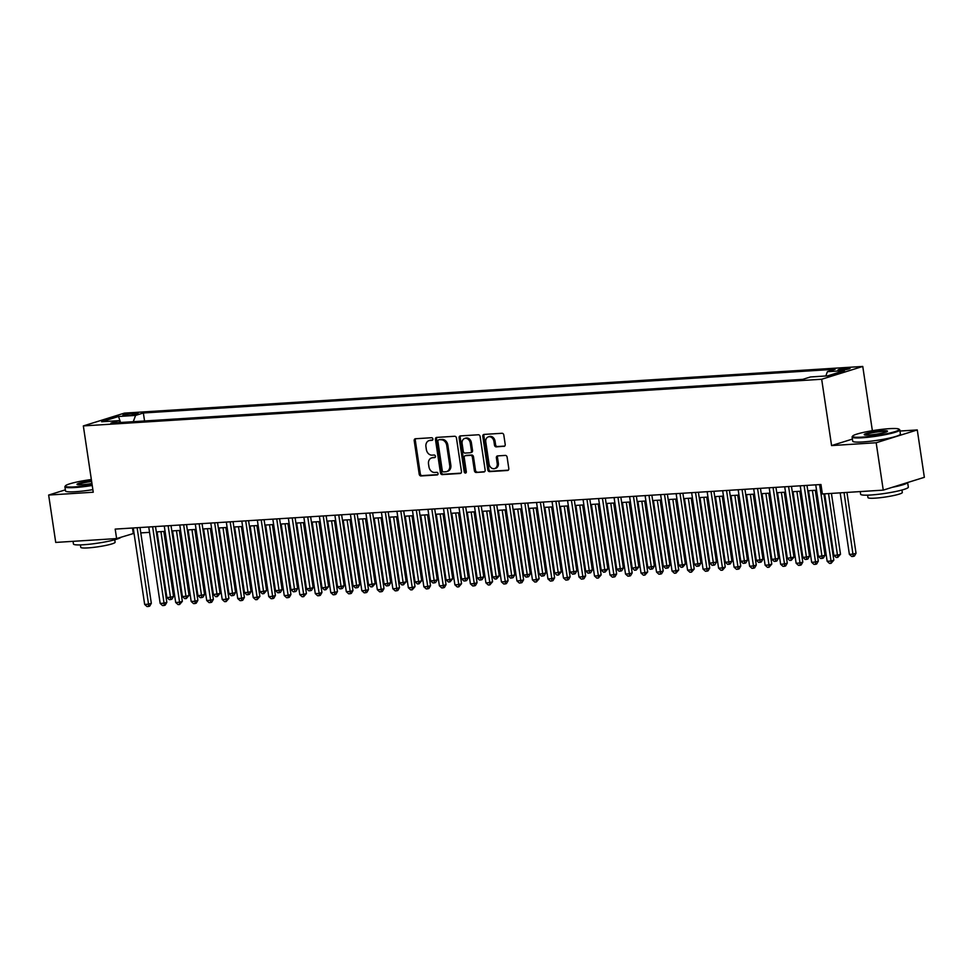 <?xml version="1.0" encoding="UTF-8"?>
<svg xmlns="http://www.w3.org/2000/svg" width="973" height="973" viewBox="0 0 973 973"><rect width="100%" height="100%" fill="white"/><g stroke="black" fill="none" stroke-linecap="round" stroke-linejoin="round"><path stroke-width="1.46" d="M432.888 438.969A1.326 1.058 -107.3 0 0 431.623 437.728L415.447 438.75A1.897 1.508 -107.3 0 0 414.206 440.708L419.205 474.192A1.897 1.508 -107.3 0 0 421.005 475.955L437.181 474.933A1.326 1.058 -107.3 0 0 436.792 472.319L434.7 472.452A6.057 4.829 -107.3 0 1 428.947 466.809L428.521 464.024A6.057 4.829 -107.3 0 1 431.598 457.93A6.057 4.829 -107.3 0 1 432.511 457.76L434.603 457.626A1.326 1.058 -107.3 0 0 434.213 455.023L432.121 455.157A6.057 4.829 -107.3 0 1 426.356 449.514L425.943 446.729A6.057 4.829 -107.3 0 1 429.008 440.635A6.057 4.829 -107.3 0 1 429.92 440.465L432.012 440.331A1.326 1.058 -107.3 0 0 432.888 438.969M847.58 368.098A6.166 0.705 -8.5 0 0 841.183 368.986A6.166 0.705 -8.5 0 0 837.923 370.117A6.166 0.705 -8.5 0 0 840.465 370.312A6.166 0.705 -8.5 0 0 846.863 369.424A6.166 0.705 -8.5 0 0 850.122 368.293A6.166 0.705 -8.5 0 0 847.58 368.098M503.965 446.4A1.897 1.508 -107.3 0 0 505.206 444.442L503.807 435.04A1.897 1.508 -107.3 0 0 502.007 433.277L484.043 434.42A1.897 1.508 -107.3 0 0 482.79 436.378L487.801 469.85A1.897 1.508 -107.3 0 0 489.601 471.613L507.565 470.482A1.897 1.508 -107.3 0 0 508.806 468.524L507.115 457.176A1.897 1.508 -107.3 0 0 505.315 455.413L497.629 455.899A1.897 1.508 -107.3 0 0 496.376 457.857L497.215 463.489A5.06 4.038 -107.3 0 1 494.649 468.572A5.06 4.038 -107.3 0 1 489.078 463.999L485.782 441.961A5.06 4.038 -107.3 0 1 488.349 436.865A5.06 4.038 -107.3 0 1 493.931 441.438L494.479 445.111A1.897 1.508 -107.3 0 0 496.279 446.875L504.513 446.218M852.397 439.091L831.574 445.573L876.174 442.751L883.253 490.124L924.35 477.317L917.271 429.944L899.952 431.039M831.574 445.573L821.674 379.251L83.337 425.919L124.435 413.111L862.759 366.444L821.674 379.251M65.361 489.845L48.65 495.05L93.25 492.229L83.337 425.919M48.65 495.05L55.729 542.423L116.614 538.58L134.043 533.338M883.253 490.124L822.367 493.98L820.957 484.505L115.191 529.105L116.614 538.58M456.459 438.032A1.897 1.508 -107.3 0 0 454.659 436.269L436.682 437.412A1.897 1.508 -107.3 0 0 435.442 439.37L440.453 472.842A1.897 1.508 -107.3 0 0 442.253 474.605L460.217 473.474A1.897 1.508 -107.3 0 0 461.457 471.516L456.459 438.032M460.363 435.916L478.327 434.773A1.897 1.508 -107.3 0 1 480.127 436.536L485.138 470.02A1.897 1.508 -107.3 0 1 483.885 471.978L476.198 472.464A1.897 1.508 -107.3 0 1 474.398 470.701L472.367 457.115A1.897 1.508 -107.3 0 0 470.567 455.352L465.471 455.68A1.897 1.508 -107.3 0 0 464.23 457.638L466.335 471.771A1.326 1.058 -107.3 0 1 464.206 471.905L459.122 437.874A1.897 1.508 -107.3 0 1 460.363 435.916M125.359 415.471L128.764 415.264A5.984 0.693 -8.5 0 0 134.967 414.401A5.984 0.693 -8.5 0 0 138.13 413.306A5.984 0.693 -8.5 0 0 135.661 413.111L132.243 413.33A5.984 0.693 -8.5 0 0 126.052 414.194A5.984 0.693 -8.5 0 0 122.89 415.289A5.984 0.693 -8.5 0 0 125.359 415.471M825.809 375.992L827.391 371.686L835.162 369.266L143.359 412.99L135.588 415.41L133.277 421.686M827.391 371.686L844.455 370.616L827.573 375.87L810.509 376.952L802.737 379.373L110.934 423.097L118.706 420.677L101.642 421.747L118.524 416.493L135.588 415.41M802.834 379.348L144.442 420.981M876.174 442.751L917.271 429.944M872.367 430.698L862.759 366.444M140.793 532.912L149.55 532.353M156.312 531.927L165.069 531.367M171.82 530.942L180.577 530.394M187.327 529.969L196.084 529.409M202.846 528.984L211.603 528.436M218.353 528.011L227.11 527.451M233.861 527.025L242.618 526.466M249.38 526.04L258.137 525.493M264.887 525.067L273.644 524.508M280.394 524.082L289.151 523.535M295.914 523.109L304.671 522.55M311.421 522.124L320.178 521.564M326.928 521.139L335.685 520.591M342.447 520.166L351.204 519.606M357.955 519.181L366.712 518.633M373.462 518.208L382.219 517.648M388.981 517.222L397.738 516.675M404.488 516.237L413.245 515.69M419.995 515.264L428.752 514.705M435.515 514.279L444.272 513.732M451.022 513.306L459.779 512.747M466.529 512.321L475.286 511.774M482.049 511.336L490.806 510.789M497.556 510.363L506.313 509.803M513.063 509.378L521.82 508.83M528.582 508.405L537.339 507.845M544.089 507.42L552.846 506.872M559.597 506.434L568.354 505.887M575.116 505.461L583.873 504.902M590.623 504.476L599.38 503.929M606.13 503.503L614.887 502.944M621.65 502.518L630.407 501.971M637.157 501.533L645.914 500.986M652.664 500.56L661.421 500M668.183 499.575L676.94 499.027M683.691 498.602L692.448 498.042M699.198 497.617L707.955 497.069M714.717 496.631L723.474 496.084M730.224 495.658L738.981 495.099M745.732 494.673L754.489 494.126M761.251 493.7L770.008 493.141M776.758 492.715L785.515 492.168M792.265 491.742L801.022 491.183M807.785 490.757L816.542 490.197M132.474 528.011L133.277 533.386M144.551 420.944L143.359 412.99M120.348 422.501L118.706 420.677M120.555 422.489L118.524 416.493M432.632 440.015L431.027 440.124A6.057 4.829 -107.3 0 0 430.115 440.283L429.008 440.635M431.598 457.93L432.705 457.59A6.057 4.829 -107.3 0 1 433.617 457.419L435.211 457.31M415.812 438.726A1.897 1.508 -107.3 0 0 415.313 440.368L420.324 473.839A1.897 1.508 -107.3 0 0 422.124 475.602L437.801 474.617M437.047 437.388A1.897 1.508 -107.3 0 0 436.549 439.018L441.56 472.501A1.897 1.508 -107.3 0 0 443.36 474.265L460.971 473.146M438.75 439.905A1.326 1.058 -107.3 0 0 437.886 441.28L442.277 470.664A1.326 1.058 -107.3 0 0 443.53 471.893L445.743 471.759A6.057 4.829 -107.3 0 0 446.656 471.589A6.057 4.829 -107.3 0 0 449.721 465.495L446.716 445.415A6.057 4.829 -107.3 0 0 440.964 439.772L439.869 439.565A1.326 1.058 -107.3 0 0 439.48 439.687M446.656 471.589L447.762 471.248A6.057 4.829 -107.3 0 0 450.84 465.155L449.721 465.495M439.869 439.565L442.07 439.419A6.057 4.829 -107.3 0 1 447.835 445.062L450.84 465.155M484.639 471.65L476.198 472.464M466.031 455.51A1.897 1.508 -107.3 0 1 466.578 455.34L471.686 455.011A1.897 1.508 -107.3 0 1 473.486 456.775L475.505 470.348A1.897 1.508 -107.3 0 0 477.305 472.112M460.716 435.892A1.897 1.508 -107.3 0 0 460.229 437.522L465.313 471.564A1.326 1.058 -107.3 0 0 466.152 472.72M470.263 443.031A5.06 4.038 -107.3 0 0 464.68 438.458A5.06 4.038 -107.3 0 0 462.114 443.542L463.282 451.314A1.897 1.508 -107.3 0 0 465.082 453.077L470.178 452.749A1.897 1.508 -107.3 0 0 471.431 450.803L470.263 443.031L471.37 442.691A5.06 4.038 -107.3 0 0 465.799 438.105L464.68 438.458M471.297 452.409A1.897 1.508 -107.3 0 0 472.537 450.45L471.431 450.803M471.37 442.691L472.537 450.45M488.349 436.865L489.455 436.524A5.06 4.038 -107.3 0 1 495.038 441.097L495.585 444.77A1.897 1.508 -107.3 0 0 497.385 446.534L504.719 446.072M494.649 468.572L495.768 468.232A5.06 4.038 -107.3 0 0 498.334 463.136L497.215 463.489M497.981 455.875A1.897 1.508 -107.3 0 0 497.495 457.517L498.334 463.136M484.396 434.396A1.897 1.508 -107.3 0 0 483.909 436.026L488.908 469.509A1.897 1.508 -107.3 0 0 490.708 471.273L508.32 470.154M157.067 531.878L166.882 597.495L170.762 597.252L173.535 596.388L163.829 531.453M173.535 596.388L171.905 599.186L170.798 599.526L160.946 531.635M170.798 599.526L169.241 599.636L166.882 597.495M137.12 527.719L148.541 604.184L144.661 604.428L133.24 527.962M139.99 527.536L151.326 603.309L148.541 604.184L148.577 606.459L147.032 606.556L144.661 604.428M151.326 603.309L149.696 606.106L148.577 606.459M91.34 479.519A23.534 2.712 -8.5 0 0 65.495 485.782A23.534 2.712 -8.5 0 0 75.103 486.865A23.534 2.712 -8.5 0 0 92.143 484.834M92.228 485.466A24.106 2.773 171.5 0 1 74.86 487.534A24.106 2.773 171.5 0 1 64.899 486.768A24.106 2.773 171.5 0 1 65.009 486.427L65.495 485.782M91.936 483.472A11.761 1.35 171.5 0 1 81.878 484.749A11.761 1.35 171.5 0 1 77.122 484.518A11.761 1.35 171.5 0 1 91.547 480.881M121.029 537.193A24.106 2.773 171.5 0 1 107.152 541.523A24.106 2.773 171.5 0 1 83.41 544.758A24.106 2.773 171.5 0 1 73.449 543.992L73.048 541.329M114.741 539.772L115.106 542.216A17.356 1.995 171.5 0 1 105.923 545.403A17.356 1.995 171.5 0 1 87.947 547.896A17.356 1.995 171.5 0 1 80.771 547.349L80.406 544.892M92.861 489.638A24.106 2.773 171.5 0 1 75.48 491.706A24.106 2.773 171.5 0 1 65.519 490.939L64.899 486.768M91.644 481.526A11.189 1.289 -8.5 0 0 77.718 484.712M889.395 428.667A23.534 2.712 -8.5 0 0 852.689 436.038A23.534 2.712 -8.5 0 0 862.297 437.108A23.534 2.712 -8.5 0 0 887.838 433.471A23.534 2.712 -8.5 0 0 898.918 429.129A23.534 2.712 -8.5 0 0 889.395 428.667M898.918 429.129L899.575 429.604A24.106 2.773 171.5 0 1 899.782 429.896A24.106 2.773 171.5 0 1 887.011 434.311A24.106 2.773 171.5 0 1 862.054 437.789A24.106 2.773 171.5 0 1 852.093 437.023A24.106 2.773 171.5 0 1 852.202 436.682L852.689 436.038M882.62 430.771A11.761 1.35 171.5 0 1 887.425 431.319A11.761 1.35 171.5 0 1 869.071 435.004A11.761 1.35 171.5 0 1 864.316 434.773A11.761 1.35 171.5 0 1 869.85 432.596A11.761 1.35 171.5 0 1 882.62 430.771M886.914 431.684A11.189 1.289 -8.5 0 0 882.377 431.453A11.189 1.289 -8.5 0 0 871.309 432.961A11.189 1.289 -8.5 0 0 864.912 434.967M892.302 487.303A24.106 2.773 171.5 0 0 907.614 482.535L908.332 487.12A24.106 2.773 171.5 0 1 895.574 491.535A24.106 2.773 171.5 0 1 870.604 495.014A24.106 2.773 171.5 0 1 860.643 494.248L860.241 491.584M901.935 490.015L902.312 492.472A17.356 1.995 171.5 0 1 893.117 495.646A17.356 1.995 171.5 0 1 875.141 498.152A17.356 1.995 171.5 0 1 867.977 497.604L867.6 495.148M899.782 429.896L900.402 434.067A24.106 2.773 171.5 0 1 887.644 438.47A24.106 2.773 171.5 0 1 862.674 441.949A24.106 2.773 171.5 0 1 852.713 441.195L852.093 437.023M172.586 530.893L182.389 596.522L186.269 596.279L189.042 595.403L179.336 530.467M189.042 595.403L186.305 598.553L176.466 530.65M186.305 598.553L184.761 598.65L182.389 596.522M188.093 529.92L197.908 595.537L201.776 595.294L204.561 594.43L194.855 529.494M204.561 594.43L202.931 597.227L201.812 597.568L191.973 529.677M201.812 597.568L200.268 597.665L197.908 595.537M203.6 528.935L213.415 594.564L220.068 593.445L210.363 528.509M220.068 593.445L217.332 596.595L207.48 528.692M217.332 596.595L215.775 596.692L213.415 594.564M219.12 527.962L228.923 593.579L232.802 593.335L235.575 592.472L225.87 527.524M235.575 592.472L233.946 595.269L232.839 595.61L222.999 527.707M232.839 595.61L231.294 595.707L228.923 593.579M152.627 526.734L164.06 603.199L160.18 603.442L148.747 526.977M155.51 526.551L166.833 602.336L164.06 603.199L164.096 605.474L162.54 605.571L160.18 603.442M166.833 602.336L165.203 605.133L164.096 605.474M168.134 525.761L179.567 602.214L175.687 602.469L164.267 526.004M171.017 525.578L182.34 601.35L179.567 602.214L179.604 604.501L178.059 604.598L175.687 602.469M182.34 601.35L179.604 604.501M183.654 524.775L195.074 601.241L191.195 601.484L179.774 525.019M186.524 524.593L197.86 600.377L195.074 601.241L195.111 603.515L193.566 603.613L191.195 601.484M197.86 600.377L196.23 603.175L195.111 603.515M199.161 523.79L210.594 600.256L206.714 600.499L195.281 524.046M202.043 523.608L213.367 599.392L210.594 600.256L210.63 602.53L209.073 602.628L206.714 600.499M213.367 599.392L211.737 602.19L210.63 602.53M234.627 526.977L244.442 592.593L248.31 592.35L251.095 591.487L241.389 526.551M251.095 591.487L249.465 594.284L248.346 594.625L238.507 526.734M248.346 594.625L246.801 594.734L244.442 592.593M214.668 522.817L226.101 599.283L222.221 599.526L210.8 523.06M217.551 522.635L228.874 598.407L226.101 599.283L226.137 601.557L224.593 601.655L222.221 599.526M228.874 598.407L226.137 601.557M250.134 525.992L259.949 591.62L263.829 591.377L266.602 590.514L256.896 525.566M266.602 590.514L263.865 593.652L254.014 525.748M263.865 593.652L262.309 593.749L259.949 591.62M230.187 521.832L241.608 598.298L237.728 598.541L226.308 522.075M233.058 521.65L244.393 597.434L241.608 598.298L241.645 600.572L240.1 600.669L237.728 598.541M244.393 597.434L242.763 600.232L241.645 600.572M265.653 525.019L275.456 590.635L279.336 590.392L282.109 589.529L272.404 524.593M282.109 589.529L280.479 592.326L279.373 592.666L269.533 524.775M279.373 592.666L277.828 592.764L275.456 590.635M245.695 520.859L257.127 597.313L253.248 597.568L241.815 521.102M248.577 520.677L259.9 596.449L257.127 597.313L257.164 599.599L255.607 599.696L253.248 597.568M259.9 596.449L257.164 599.599M281.161 524.033L290.976 589.662L297.629 588.543L287.923 523.608M297.629 588.543L295.999 591.341L294.88 591.693L285.04 523.79M294.88 591.693L293.335 591.791L290.976 589.662M261.202 519.874L272.635 596.34L268.755 596.583L257.334 520.117M264.084 519.691L275.408 595.476L272.635 596.34L272.671 598.614L271.126 598.711L268.755 596.583M275.408 595.476L273.778 598.273L272.671 598.614M296.68 523.06L306.483 588.677L310.363 588.434L313.136 587.57L303.43 522.635M313.136 587.57L311.506 590.368L310.399 590.708L300.548 522.805M310.399 590.708L308.842 590.806L306.483 588.677M276.721 518.889L288.142 595.354L284.262 595.598L272.841 519.144M279.592 518.706L290.927 594.491L288.142 595.354L288.178 597.629L286.634 597.726L284.262 595.598M290.927 594.491L289.297 597.288L288.178 597.629M312.187 522.075L321.99 587.692L325.87 587.449L328.643 586.585L318.937 521.65M328.643 586.585L325.906 589.735L316.067 521.832M325.906 589.735L324.362 589.833L321.99 587.692M292.228 517.916L303.661 594.381L299.781 594.625L288.349 518.159M295.111 517.733L306.434 593.506L303.661 594.381L303.698 596.656L302.141 596.753L299.781 594.625M306.434 593.506L303.698 596.656M327.694 521.09L337.509 586.719L341.377 586.476L344.162 585.612L334.457 520.664M344.162 585.612L342.532 588.397L341.414 588.75L331.574 520.847M341.414 588.75L339.869 588.847L337.509 586.719M307.736 516.931L319.168 593.396L315.288 593.639L303.868 517.174M310.618 516.748L321.941 592.533L319.168 593.396L319.205 595.671L317.66 595.768L315.288 593.639M321.941 592.533L320.312 595.33L319.205 595.671M343.214 520.117L353.017 585.734L356.896 585.491L359.669 584.627L349.964 519.691M359.669 584.627L358.04 587.424L356.933 587.765L347.081 519.874M356.933 587.765L355.376 587.862L353.017 585.734M323.255 515.958L334.676 592.411L330.796 592.666L319.375 516.201M326.125 515.775L337.461 591.548L334.676 592.411L334.712 594.698L333.167 594.795L330.796 592.666M337.461 591.548L335.831 594.345L334.712 594.698M338.762 514.972L350.195 591.438L346.315 591.681L334.882 515.216M341.645 514.79L352.968 590.575L350.195 591.438L350.231 593.712L348.675 593.81L346.315 591.681M352.968 590.575L351.338 593.372L350.231 593.712M354.269 513.987L365.702 590.453L361.822 590.696L350.402 514.243M357.152 513.805L368.475 589.589L365.702 590.453L365.739 592.727L364.194 592.825L361.822 590.696M368.475 589.589L366.845 592.387L365.739 592.727M358.721 519.132L368.524 584.761L375.177 583.642L365.471 518.706M375.177 583.642L372.44 586.792L362.601 518.889M372.44 586.792L370.895 586.889L368.524 584.761M374.228 518.159L384.043 583.776L387.911 583.532L390.696 582.669L380.99 517.733M390.696 582.669L389.066 585.466L387.947 585.807L378.108 517.904M387.947 585.807L386.403 585.904L384.043 583.776M389.747 517.174L399.55 582.791L403.43 582.547L406.203 581.684L396.498 516.748M406.203 581.684L403.467 584.834L393.615 516.931M403.467 584.834L401.91 584.931L399.55 582.791M369.789 513.014L381.209 589.48L377.329 589.723L365.909 513.258M372.659 512.832L383.994 588.604L381.209 589.48L381.246 591.754L379.701 591.852L377.329 589.723M383.994 588.604L382.365 591.402L381.246 591.754M405.255 516.189L415.057 581.818L418.937 581.574L421.71 580.711L412.005 515.763M421.71 580.711L418.974 583.849L409.134 515.945M418.974 583.849L417.429 583.946L415.057 581.818M385.296 512.029L396.729 588.495L392.849 588.738L381.416 512.272M388.178 511.847L399.502 587.631L396.729 588.495L396.765 590.769L395.208 590.866L392.849 588.738M399.502 587.631L397.872 590.429L396.765 590.769M420.762 515.216L430.577 580.832L434.445 580.589L437.23 579.726L427.524 514.79M437.23 579.726L435.6 582.523L434.481 582.863L424.642 514.972M434.481 582.863L432.936 582.961L430.577 580.832M400.803 511.056L412.236 587.51L408.356 587.765L396.935 511.299M403.686 510.874L415.009 586.646L412.236 587.51L412.272 589.796L410.728 589.893L408.356 587.765M415.009 586.646L412.272 589.796M436.281 514.231L446.084 579.859L449.964 579.616L452.737 578.74L443.031 513.805M452.737 578.74L450 581.89L440.149 513.987M450 581.89L448.444 581.988L446.084 579.859M416.322 510.071L427.743 586.537L423.863 586.78L412.443 510.314M419.193 509.888L430.528 585.673L427.743 586.537L427.779 588.811L426.235 588.908L423.863 586.78M430.528 585.673L428.898 588.47L427.779 588.811M451.788 513.258L461.591 578.874L465.471 578.631L468.244 577.767L458.538 512.832M468.244 577.767L466.614 580.565L465.508 580.905L455.668 513.014M465.508 580.905L463.963 581.003L461.591 578.874M431.83 509.086L443.262 585.551L439.382 585.795L427.95 509.341M434.712 508.903L446.035 584.688L443.262 585.551L443.299 587.826L441.742 587.935L439.382 585.795M446.035 584.688L444.406 587.485L443.299 587.826M467.295 512.272L477.111 577.889L480.978 577.646L483.763 576.782L474.058 511.847M483.763 576.782L482.134 579.58L481.015 579.932L471.175 512.029M481.015 579.932L479.47 580.03L477.111 577.889M447.337 508.113L458.769 584.578L454.89 584.822L443.469 508.356M450.219 507.93L461.543 583.703L458.769 584.578L458.806 586.853L457.261 586.95L454.89 584.822M461.543 583.703L458.806 586.853M482.815 511.287L492.618 576.916L496.498 576.673L499.271 575.809L489.565 510.861M499.271 575.809L496.534 578.947L486.682 511.044M496.534 578.947L494.977 579.044L492.618 576.916M462.856 507.128L474.277 583.593L470.397 583.836L458.976 507.371M465.726 506.945L477.062 582.73L474.277 583.593L474.313 585.868L472.769 585.965L470.397 583.836M477.062 582.73L475.432 585.527L474.313 585.868M498.322 510.314L508.125 575.931L512.005 575.688L514.778 574.824L505.072 509.888M514.778 574.824L513.148 577.621L512.041 577.962L502.202 510.071M512.041 577.962L510.497 578.059L508.125 575.931M478.363 506.155L489.796 582.608L485.916 582.863L474.483 506.398M481.246 505.972L492.569 581.745L489.796 582.608L489.833 584.895L488.276 584.992L485.916 582.863M492.569 581.745L489.833 584.895M513.829 509.329L523.644 574.958L527.512 574.715L530.297 573.839L520.591 508.903M530.297 573.839L528.667 576.636L527.548 576.989L517.709 509.086M527.548 576.989L526.004 577.086L523.644 574.958M529.348 508.356L539.151 573.973L543.031 573.729L545.804 572.866L536.099 507.93M545.804 572.866L544.175 575.663L543.068 576.004L533.216 508.113M543.068 576.004L541.511 576.101L539.151 573.973M544.856 507.371L554.659 573L561.312 571.881L551.606 506.945M561.312 571.881L558.575 575.031L548.736 507.128M558.575 575.031L557.03 575.128L554.659 573M493.87 505.169L505.303 581.635L501.423 581.878L490.003 505.413M496.753 504.987L508.076 580.772L505.303 581.635L505.34 583.909L503.795 584.007L501.423 581.878M508.076 580.772L506.447 583.569L505.34 583.909M509.39 504.184L520.81 580.65L516.931 580.893L505.51 504.44M512.26 504.014L523.596 579.786L520.81 580.65L520.847 582.924L519.302 583.034L516.931 580.893M523.596 579.786L521.966 582.584L520.847 582.924M524.897 503.211L536.33 579.677L532.45 579.92L521.017 503.455M527.78 503.029L539.103 578.801L536.33 579.677L536.366 581.951L534.809 582.049L532.45 579.92M539.103 578.801L536.366 581.951M560.363 506.386L570.178 572.015L574.046 571.771L576.831 570.908L567.125 505.96M576.831 570.908L575.201 573.705L574.082 574.046L564.243 506.142M574.082 574.046L572.538 574.143L570.178 572.015M540.404 502.226L551.837 578.692L547.957 578.935L536.537 502.469M543.287 502.044L554.61 577.828L551.837 578.692L551.873 580.966L550.329 581.063L547.957 578.935M554.61 577.828L552.98 580.626L551.873 580.966M575.882 505.413L585.685 571.029L589.565 570.786L592.338 569.923L582.632 504.987M592.338 569.923L590.708 572.72L589.602 573.061L579.75 505.169M589.602 573.061L588.045 573.158L585.685 571.029M555.924 501.253L567.344 577.707L563.464 577.962L552.044 501.496M558.794 501.071L570.129 576.843L567.344 577.707L567.381 579.993L565.836 580.09L563.464 577.962M570.129 576.843L568.5 579.64L567.381 579.993M591.389 504.428L601.192 570.056L605.072 569.813L607.845 568.937L598.14 504.002M607.845 568.937L605.109 572.088L595.269 504.184M605.109 572.088L603.564 572.185L601.192 570.056M571.431 500.268L582.863 576.734L578.984 576.977L567.551 500.511M574.313 500.086L585.637 575.87L582.863 576.734L582.9 579.008L581.343 579.105L578.984 576.977M585.637 575.87L584.007 578.667L582.9 579.008M606.897 503.455L616.712 569.071L620.579 568.828L623.365 567.964L613.659 503.029M623.365 567.964L621.735 570.762L620.616 571.102L610.776 503.211M620.616 571.102L619.071 571.2L616.712 569.071M586.938 499.283L598.371 575.748L594.491 575.992L583.07 499.538M589.82 499.113L601.144 574.885L598.371 575.748L598.407 578.035L596.863 578.132L594.491 575.992M601.144 574.885L598.407 578.035M622.416 502.469L632.219 568.098L638.872 566.979L629.166 502.044M638.872 566.979L636.135 570.129L626.284 502.226M636.135 570.129L634.578 570.227L632.219 568.098M637.923 501.496L647.726 567.113L651.606 566.87L654.379 566.006L644.673 501.059M654.379 566.006L652.749 568.804L651.642 569.144L641.803 501.241M651.642 569.144L650.098 569.241L647.726 567.113M653.43 500.511L663.245 566.128L667.113 565.885L669.898 565.021L660.193 500.086M669.898 565.021L668.269 567.818L667.15 568.159L657.31 500.268M667.15 568.159L665.605 568.256L663.245 566.128M602.457 498.31L613.878 574.775L609.998 575.019L598.577 498.553M605.328 498.127L616.663 573.912L613.878 574.775L613.914 577.05L612.37 577.147L609.998 575.019M616.663 573.912L615.033 576.697L613.914 577.05M617.964 497.325L629.397 573.79L625.517 574.034L614.085 497.568M620.847 497.142L632.17 572.927L629.397 573.79L629.434 576.065L627.877 576.162L625.517 574.034M632.17 572.927L630.54 575.724L629.434 576.065M633.472 496.352L644.904 572.805L641.025 573.061L629.604 496.595M636.354 496.169L647.677 571.942L644.904 572.805L644.941 575.092L643.396 575.189L641.025 573.061M647.677 571.942L644.941 575.092M668.95 499.526L678.753 565.155L682.632 564.912L685.406 564.036L675.7 499.1M685.406 564.036L682.669 567.186L672.817 499.283M682.669 567.186L681.112 567.283L678.753 565.155M648.991 495.366L660.412 571.832L656.532 572.075L645.111 495.61M651.861 495.184L663.197 570.969L660.412 571.832L660.448 574.106L658.903 574.204L656.532 572.075M663.197 570.969L661.567 573.766L660.448 574.106M684.457 498.553L694.26 564.17L698.14 563.926L700.913 563.063L691.207 498.127M700.913 563.063L699.283 565.86L698.176 566.201L688.337 498.31M698.176 566.201L696.632 566.298L694.26 564.17M664.498 494.393L675.931 570.847L672.051 571.09L660.618 494.637M667.381 494.211L678.704 569.983L675.931 570.847L675.967 573.133L674.411 573.231L672.051 571.09M678.704 569.983L675.967 573.133M699.964 497.568L709.779 563.197L716.432 562.078L706.726 497.142M716.432 562.078L714.802 564.875L713.683 565.228L703.844 497.325M713.683 565.228L712.139 565.325L709.779 563.197M680.005 493.408L691.438 569.874L687.558 570.117L676.138 493.652M682.888 493.226L694.211 569.01L691.438 569.874L691.475 572.148L689.93 572.246L687.558 570.117M694.211 569.01L691.475 572.148M715.483 496.595L725.286 562.212L729.166 561.968L731.939 561.105L722.234 496.157M731.939 561.105L730.309 563.902L729.203 564.243L719.351 496.339M729.203 564.243L727.646 564.34L725.286 562.212M695.525 492.423L706.945 568.889L703.065 569.132L691.645 492.666M698.395 492.241L709.731 568.025L706.945 568.889L706.982 571.163L705.437 571.26L703.065 569.132M709.731 568.025L708.101 570.823L706.982 571.163M730.991 495.61L740.794 561.226L744.673 560.983L747.446 560.12L737.741 495.184M747.446 560.12L745.817 562.917L744.71 563.258L734.87 495.366M744.71 563.258L743.165 563.355L740.794 561.226M711.032 491.45L722.465 567.916L718.585 568.159L707.152 491.693M713.914 491.268L725.238 567.04L722.465 567.916L722.501 570.19L720.944 570.287L718.585 568.159M725.238 567.04L722.501 570.19M746.498 494.625L756.313 560.253L760.181 560.01L762.966 559.134L753.26 494.199M762.966 559.134L761.336 561.932L760.217 562.285L750.378 494.381M760.217 562.285L758.672 562.382L756.313 560.253M726.539 490.465L737.972 566.931L734.092 567.174L722.671 490.708M729.422 490.283L740.745 566.067L737.972 566.931L738.008 569.205L736.464 569.302L734.092 567.174M740.745 566.067L739.115 568.864L738.008 569.205M762.017 493.652L771.82 559.268L775.7 559.025L778.473 558.161L768.767 493.226M778.473 558.161L776.843 560.959L775.736 561.299L765.885 493.408M775.736 561.299L774.18 561.397L771.82 559.268M742.058 489.492L753.479 565.945L749.599 566.189L738.179 489.735M744.929 489.31L756.264 565.082L753.479 565.945L753.516 568.232L751.971 568.329L749.599 566.189M756.264 565.082L754.634 567.879L753.516 568.232M777.524 492.666L787.327 558.295L793.98 557.176L784.274 492.241M793.98 557.176L791.244 560.326L781.404 492.423M791.244 560.326L789.699 560.424L787.327 558.295M757.566 488.507L768.998 564.972L765.119 565.216L753.686 488.75M760.448 488.324L771.771 564.109L768.998 564.972L769.035 567.247L767.478 567.344L765.119 565.216M771.771 564.109L769.035 567.247M793.031 491.693L802.847 557.31L806.714 557.067L809.5 556.203L799.794 491.256M809.5 556.203L807.87 559.001L806.751 559.341L796.911 491.438M806.751 559.341L805.206 559.439L802.847 557.31M773.073 487.522L784.506 563.987L780.626 564.231L769.205 487.765M775.955 487.339L787.279 563.124L784.506 563.987L784.542 566.262L782.997 566.359L780.626 564.231M787.279 563.124L785.649 565.921L784.542 566.262M808.551 490.708L818.354 556.325L822.234 556.082L825.007 555.218L815.301 490.283M825.007 555.218L823.377 558.016L822.27 558.356L812.419 490.465M822.27 558.356L820.713 558.466L818.354 556.325M788.592 486.549L800.013 563.014L796.133 563.258L784.712 486.792M791.463 486.366L802.798 562.139L800.013 563.014L800.049 565.289L798.505 565.386L796.133 563.258M802.798 562.139L801.168 564.936L800.049 565.289M824.666 493.834L833.861 555.352L837.741 555.109L840.514 554.233L831.429 493.396M840.514 554.233L837.777 557.383L828.546 493.579M837.777 557.383L836.233 557.48L833.861 555.352M804.099 485.563L815.532 562.029L811.652 562.272L800.22 485.807M806.982 485.381L818.305 561.166L815.532 562.029L815.569 564.304L814.012 564.401L811.652 562.272M818.305 561.166L816.675 563.963L815.569 564.304M840.185 492.849L849.38 554.367L853.248 554.124L856.033 553.26L846.936 492.423M856.033 553.26L854.403 556.057L853.285 556.398L844.053 492.606M853.285 556.398L851.74 556.495L849.38 554.367M819.607 484.59L831.039 561.044L827.159 561.287L815.739 484.834M823.912 493.883L833.812 560.18L831.039 561.044L831.076 563.331L829.531 563.428L827.159 561.287M833.812 560.18L831.076 563.331M132.474 414.839L132.243 413.33M135.819 414.206L135.661 413.111M431.027 440.124L429.92 440.465M433.617 457.419L432.511 457.76M422.124 475.602L421.005 475.955M420.324 473.839L419.205 474.192M415.313 440.368L414.206 440.708M443.36 474.265L442.253 474.605M441.56 472.501L440.453 472.842M436.549 439.018L435.442 439.37M447.835 445.062L446.716 445.415M442.07 439.419L440.964 439.772M475.505 470.348L474.398 470.701M473.486 456.775L472.367 457.115M471.686 455.011L470.567 455.352M466.578 455.34L465.471 455.68M465.313 471.564L464.206 471.905M460.229 437.522L459.122 437.874M497.385 446.534L496.279 446.875M495.585 444.77L494.479 445.111M495.038 441.097L493.931 441.438M497.495 457.517L496.376 457.857M490.708 471.273L489.601 471.613M488.908 469.509L487.801 469.85M483.909 436.026L482.79 436.378M439.662 439.601L438.555 439.942M466.298 455.388L465.179 455.729M471.577 452.36L470.47 452.7"/></g></svg>
